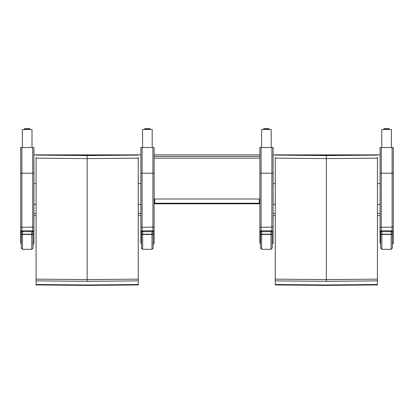 <?xml version="1.0" encoding="UTF-8"?>
<svg xmlns="http://www.w3.org/2000/svg" width="414" height="414" viewBox="0 0 414 414"><rect width="100%" height="100%" fill="white"/><g stroke="black" fill="none" stroke-linecap="round" stroke-linejoin="round"><path stroke-width="0.62" d="M275.263 215.663L273.105 215.663L273.105 242.682L273.105 147.539L271.905 147.539L271.905 173.192L261.089 173.192L261.089 147.539L259.883 147.539L259.883 199.005L154.117 199.005L154.117 156.399L259.883 156.399M259.883 154.872L154.117 154.872L154.117 156.399M154.117 203.253A0.6 0.6 0 0 0 154.717 203.823L259.283 203.812A0.6 0.6 0 0 0 259.883 203.222L259.883 203.222A0.6 0.6 179.9 0 1 259.283 203.823A0.6 0.6 -0.1 0 0 259.883 203.212L259.283 203.212L259.283 203.812L154.717 203.823A0.6 0.6 179.9 0 1 154.117 203.222L154.117 203.212A0.6 0.6 -0.1 0 0 154.717 203.812L154.717 203.212L154.117 203.212L154.117 242.682L154.117 227.079L142.095 227.322L142.095 147.539L152.911 147.539L152.911 173.192L154.117 173.197L154.117 147.539L152.911 147.539M154.117 199.005L154.117 203.222L154.117 199.005M138.24 215.663L140.889 215.663L140.889 213.433L138.24 213.433M33.922 213.433L36.075 213.433M138.24 154.883L140.889 154.883L140.889 183.661L138.24 183.661M36.075 183.661L33.922 183.661M33.922 147.777L33.922 154.883L36.075 154.883M38.875 154.883L135.445 154.883M140.889 183.661L140.889 213.433M138.24 157.315L138.24 279.139L87.157 279.59L36.075 279.139L36.075 157.315M138.24 154.826L138.24 155.105L87.157 155.576L36.075 155.105L36.075 154.826L87.157 155.317L138.24 154.826L87.157 155.317L36.075 154.826M138.24 279.139L138.24 284.941L87.157 285.396L36.075 284.941L36.075 279.139M36.075 158.148L87.157 158.614L138.24 158.148M138.24 280.868L87.157 281.318L36.075 280.868M138.24 284.516L87.157 284.972L36.075 284.516M377.428 215.663L380.078 215.663L380.078 213.433L377.428 213.433M273.105 213.433L275.263 213.433M377.428 154.883L380.078 154.883L380.078 183.661L377.428 183.661M275.263 183.661L273.105 183.661M273.105 147.777L273.105 154.883L275.263 154.883M278.058 154.883L374.634 154.883M380.078 183.661L380.078 213.433M377.428 157.315L377.428 279.139L326.346 279.59L275.263 279.139L275.263 157.315M377.428 154.826L377.428 155.105L326.346 155.576L275.263 155.105L275.263 154.826L326.346 155.317L377.428 154.826L326.346 155.317L275.263 154.826M377.428 279.139L377.428 284.941L326.346 285.396L275.263 284.941L275.263 279.139M275.263 158.148L326.346 158.614L377.428 158.148M377.428 280.868L326.346 281.318L275.263 280.868M377.428 284.516L326.346 284.972L275.263 284.516M36.075 215.663L33.922 215.663L33.922 242.682L33.922 227.079L21.901 227.322L21.901 147.539L32.722 147.539L32.722 173.192L33.922 173.197L33.922 147.539L32.722 147.539M33.922 227.079L33.922 173.197M21.901 147.539L20.7 147.539L20.7 227.079L21.901 227.322L21.901 230.971M21.28 244.032L20.7 243.044L20.7 173.197L20.7 243.002M31.997 129.732L31.997 147.539L31.997 129.515L22.382 129.515L22.382 147.539M154.117 147.777L154.117 154.872M154.117 227.079L154.117 173.197M142.095 147.539L140.895 147.539L140.895 227.079L142.095 227.322L142.095 230.971M154.117 230.106A1.201 1.149 180 0 1 152.911 231.255L152.911 173.192L140.895 173.197L140.895 243.002M152.192 129.732L152.192 147.539L152.192 129.515L142.576 129.515L142.576 147.539M273.105 227.079L261.089 227.322L261.089 173.192L259.883 173.197L259.883 227.079L261.089 227.322L261.089 230.971M261.089 147.539L271.905 147.539M271.186 129.732L271.186 147.539L271.186 129.515L261.57 129.515L261.57 147.539M393.3 147.777L393.3 242.682L393.3 227.079L381.278 227.322L381.278 147.539L392.099 147.539L392.099 173.192L393.3 173.197L393.3 147.539L392.099 147.539M393.3 227.079L393.3 173.197M381.278 147.539L380.078 147.539L380.078 227.079L381.278 227.322L381.278 230.971M393.3 230.106A1.201 1.149 180 0 1 392.099 231.255L392.099 173.192L380.078 173.197L380.078 243.002M391.375 129.732L391.375 147.539L391.375 129.515L381.76 129.515L381.76 147.539M32.996 233.154A1.201 1.066 180 0 1 31.795 234.22L31.795 249.306L32.996 248.11L32.996 232.554C33.234 231.949 32.835 231.369 31.795 230.81L22.48 230.81C21.44 231.369 21.042 231.949 21.28 232.554C21.042 232.264 21.44 231.975 22.48 231.674L31.795 231.674C32.835 231.975 33.234 232.264 32.996 232.554M21.28 232.554L21.28 247.365M153.19 233.154A1.201 1.066 180 0 1 151.99 234.22L151.99 249.306L153.19 248.11L153.19 232.554C153.428 231.949 153.025 231.369 151.99 230.81L142.675 230.81C141.635 231.369 141.236 231.949 141.469 232.554C141.236 232.264 141.635 231.975 142.675 231.674L151.99 231.674C153.025 231.975 153.428 232.264 153.19 232.554M141.469 245.357L141.469 247.365M272.179 233.154A1.201 1.066 180 0 1 270.979 234.22L270.979 249.306L272.179 248.11L272.179 232.554C272.417 231.949 272.019 231.369 270.979 230.81L261.664 230.81C260.629 231.369 260.225 231.949 260.463 232.554C260.225 232.264 260.629 231.975 261.664 231.674L270.979 231.674C272.019 231.975 272.417 232.264 272.179 232.554M260.463 245.357L260.463 247.365M392.374 233.154A1.201 1.066 180 0 1 391.173 234.22L391.173 249.306L392.374 248.11L392.374 232.554C392.612 231.949 392.213 231.369 391.173 230.81L381.858 230.81C380.818 231.369 380.419 231.949 380.657 232.554C380.419 232.264 380.818 231.975 381.858 231.674L391.173 231.674C392.213 231.975 392.612 232.264 392.374 232.554M380.657 245.357L380.657 247.365M20.7 243.008L20.7 147.539L20.7 173.197L32.722 173.192L32.722 231.354M140.895 243.008L140.895 173.197M380.078 243.008L380.078 230.106A1.201 1.149 -0 0 0 381.02 231.229M259.883 158.184L154.117 158.184M259.283 199.005L259.283 203.212L154.717 203.212L154.717 199.005M259.283 203.812L154.717 203.823M33.922 204.433L36.075 204.433M138.24 204.433L140.889 204.433M87.157 155.576L87.157 281.318M273.105 204.433L275.263 204.433M377.428 204.433L380.078 204.433M326.346 155.576L326.346 281.318M33.922 241.098L33.922 242.609A1.201 1.175 0 0 1 33.922 242.614L33.922 242.682A1.201 1.201 0 0 1 33.922 242.687C33.586 243.023 34.828 242.837 32.722 244.208M33.922 230.106A1.201 1.149 180 0 1 32.722 231.255L32.654 231.255M31.795 231.255L32.623 231.255M20.7 230.106A1.201 1.149 -0 0 0 21.642 231.229M29.896 128.977L29.896 129.515L29.896 128.754L24.488 128.754L29.896 128.754M29.715 128.604L24.654 128.609M154.117 241.098L154.117 242.609A1.201 1.175 0 0 1 154.117 242.614L154.117 242.682A1.201 1.201 0 0 1 154.117 242.687C153.78 243.023 155.022 242.837 152.911 244.208M151.99 231.255L152.818 231.255M141.469 244.032L140.895 243.044L140.895 230.106A1.201 1.149 -0 0 0 141.836 231.229M150.091 128.977L150.091 129.515L150.091 128.754L144.677 128.754L150.091 128.754M149.909 128.604L144.848 128.609M273.105 241.098L273.105 242.609A1.201 1.175 0 0 1 273.105 242.614L273.105 242.682A1.201 1.201 0 0 1 273.105 242.687C272.774 243.023 274.016 242.837 271.905 244.208M273.105 230.106A1.201 1.149 180 0 1 271.905 231.255L271.905 231.354M273.105 173.197L271.905 173.192L271.838 231.255M270.979 231.255L271.807 231.255M260.463 244.032L259.883 243.044L259.883 230.106A1.201 1.149 -0 0 0 260.825 231.229M269.079 128.977L269.079 129.515L269.079 128.754L263.671 128.754L269.079 128.754M268.903 128.604L263.837 128.609M393.3 241.098L393.3 242.609A1.201 1.175 0 0 1 393.3 242.614L393.3 242.682A1.201 1.201 0 0 1 393.3 242.687C392.969 243.023 394.211 242.837 392.099 244.208M391.173 231.255L392.001 231.255M389.274 128.977L389.274 129.515L389.274 128.754L383.866 128.754L389.274 128.754M389.098 128.604L384.032 128.609M31.795 249.306L22.48 249.306L21.28 248.11L21.28 233.356A1.201 1.133 0 0 0 22.48 234.49L22.48 234.22A1.201 1.066 180 0 1 21.28 233.154M22.48 249.306L22.48 234.49L31.795 234.49A1.201 1.133 0 0 0 32.996 233.356L32.996 247.365M31.795 230.81L31.795 234.22L22.48 234.22L22.48 230.779C21.238 232.052 20.84 232.642 21.28 232.549L21.28 232.549M22.48 230.81L31.795 230.779C33.011 231.964 33.41 232.554 32.996 232.549L32.996 232.549M151.99 249.306L142.675 249.306L141.469 248.11L141.469 233.356A1.201 1.133 0 0 0 142.675 234.49L142.675 234.22A1.201 1.066 180 0 1 141.469 233.154M142.675 249.306L142.675 234.49L151.99 234.49A1.201 1.133 0 0 0 153.19 233.356L153.19 247.365M151.99 230.81L151.99 234.22L142.675 234.22L142.675 230.779C141.433 232.052 141.034 232.642 141.469 232.549L141.469 232.549M142.675 230.81L151.99 230.779C153.201 231.964 153.604 232.554 153.19 232.549L153.19 232.549M270.979 249.306L261.664 249.306L260.463 248.11L260.463 233.356A1.201 1.133 0 0 0 261.664 234.49L261.664 234.22A1.201 1.066 180 0 1 260.463 233.154M261.664 249.306L261.664 234.49L270.979 234.49A1.201 1.133 0 0 0 272.179 233.356L272.179 247.365M270.979 230.81L270.979 234.22L261.664 234.22L261.664 230.779C260.427 232.052 260.023 232.642 260.463 232.549L260.463 232.549M261.664 230.81L270.979 230.779C272.195 231.964 272.593 232.554 272.179 232.549L272.179 232.549M391.173 249.306L381.858 249.306L380.657 248.11L380.657 233.356A1.201 1.133 0 0 0 381.858 234.49L381.858 234.22A1.201 1.066 180 0 1 380.657 233.154M381.858 249.306L381.858 234.49L391.173 234.49A1.201 1.133 0 0 0 392.374 233.356L392.374 247.365M391.173 230.81L391.173 234.22L381.858 234.22L381.858 230.779C380.616 232.052 380.218 232.642 380.657 232.549L380.657 232.549M381.858 230.81L391.173 230.779C392.389 231.964 392.788 232.554 392.374 232.549L392.374 232.549M33.922 243.002L33.922 242.682M24.488 128.754L24.488 129.515M154.117 243.002L154.117 242.682M140.895 230.106L140.895 227.079M144.677 128.754L144.677 129.515M273.105 243.002L273.105 242.682M259.883 230.106L259.883 227.079M263.671 128.754L263.671 129.515M393.3 243.002L393.3 242.682M380.657 244.032L380.078 243.044L380.078 230.106M383.866 128.754L383.866 129.515"/></g></svg>
